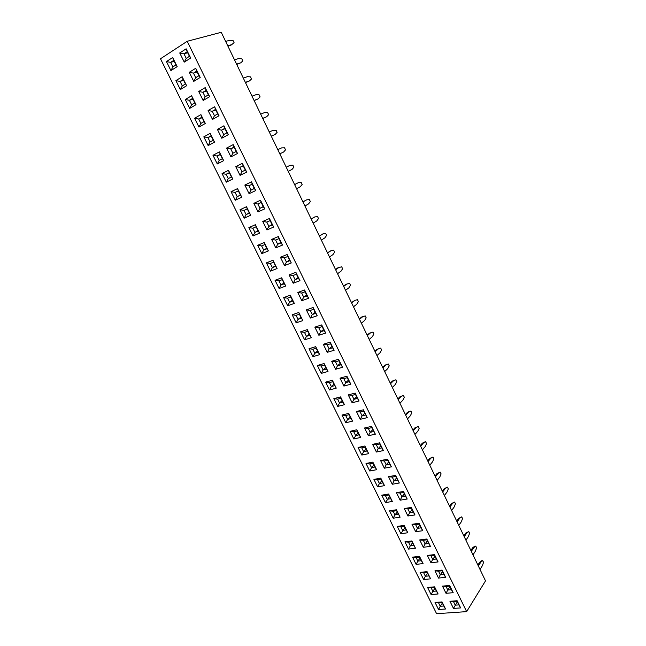 <?xml version="1.0" encoding="UTF-8"?>
<svg xmlns="http://www.w3.org/2000/svg" width="646" height="646" viewBox="0 0 646 646"><rect width="100%" height="100%" fill="white"/><g stroke="black" fill="none" stroke-linecap="round" stroke-linejoin="round"><path stroke-width="0.97" d="M187.211 41.287L221.247 32.3L485.509 580.859L466.654 611.625L187.211 41.287L160.491 58.778L436.591 613.7L466.654 611.625M340.603 396.91L340.967 398.251L337.575 399.139L333.837 398.663L337.68 406.423L344.455 404.703L340.595 396.894L333.829 398.663L337.688 406.415L344.455 404.703M336.259 388.141L332.367 380.268L325.624 382.141L329.508 389.966L336.259 388.141L329.517 389.958L331.341 386.558L334.725 385.638L332.771 381.697L329.395 382.634L331.341 386.558L334.717 385.63L332.771 381.705L329.403 382.642L331.341 386.55L333.99 384.176M328.007 371.45L324.082 363.52L317.364 365.499L321.272 373.38L328.007 371.45L321.28 373.372L323.113 369.956L326.48 368.987L324.518 365.022L321.151 366.007L323.113 369.956L326.472 368.979L324.518 365.03L321.159 366.007L323.113 369.948L325.81 367.639M315.741 346.668L316.201 348.21L312.842 349.252L309.038 348.727L312.971 356.665L319.681 354.63L315.724 346.644L309.03 348.727L312.979 356.665L319.681 354.63M294.326 303.386L290.272 295.206L283.651 297.62L287.688 305.744L294.326 303.386L287.696 305.744L289.553 302.271L292.872 301.076L290.853 296.982L287.535 298.194L289.553 302.271M298.823 312.478L292.178 314.788L296.183 322.855L302.845 320.602L298.823 312.478M307.318 329.654L307.819 331.269L304.468 332.359L300.648 331.818L304.613 339.82L311.291 337.68L307.31 329.63L300.64 331.818L304.613 339.82L311.291 337.68M306.341 309.878L310.371 318.05L317.202 315.741L313.157 307.512L306.341 309.878M321.708 324.914L322.152 326.577L318.72 327.7L314.86 327.142L318.849 335.258L325.705 333.061L321.692 324.898L314.852 327.142L318.858 335.258L325.705 333.061M323.299 344.286L327.264 352.328L334.144 350.245L330.163 342.146L323.299 344.286L327.264 352.328L334.135 350.245M346.91 376.255L347.257 377.692L343.793 378.653L339.998 378.152L343.898 386.074L350.818 384.209L346.902 376.23L339.99 378.152L343.898 386.082L350.818 384.209M338.561 359.257L331.673 361.284L335.613 369.27L342.509 367.291L338.561 359.257M304.565 290.014L305.082 291.814L301.682 293.05L297.774 292.468L301.827 300.713L308.626 298.282L304.557 289.989L297.766 292.468L301.827 300.705L308.626 298.282M355.179 393.099L355.494 394.472L352.022 395.376L348.251 394.892L352.118 402.757L359.055 400.996L355.171 393.083L348.234 394.892L352.11 402.757L359.055 400.988M281.672 277.812L282.27 279.645L278.959 280.905L275.067 280.316L279.129 288.504L285.734 286.033L281.656 277.788L275.059 280.316L279.137 288.504L285.734 286.033M295.9 272.354L296.449 274.227L293.058 275.527L289.125 274.921L293.211 283.231L299.986 280.687L295.884 272.329L289.117 274.921L293.211 283.231L299.986 280.687M223.928 125.776L217.395 129.378L221.756 138.236L228.313 134.699L223.928 125.776L217.395 129.378L221.764 138.236L223.71 134.578L226.996 132.793L224.808 128.336L221.521 130.129L223.71 134.578L226.988 132.793L224.8 128.344L221.53 130.137L223.71 134.562M214.537 142.136L210.184 133.342L203.821 136.847L208.157 145.576L214.537 142.136M219.374 151.915L212.978 155.282L217.274 163.947L223.686 160.628L219.374 151.915L212.978 155.282L217.282 163.947L219.196 160.353L222.41 158.682L220.254 154.321L217.04 156.009L219.196 160.353M233.182 144.623L226.617 148.087L230.945 156.881L237.526 153.473L233.182 144.623L226.617 148.087L230.953 156.881M228.49 170.326L222.062 173.58L226.326 182.164L232.77 178.982L228.49 170.326L222.062 173.58L226.326 182.172L228.24 178.587L231.462 176.98L229.322 172.66L226.1 174.275L228.24 178.587L231.454 176.972L229.322 172.668L226.108 174.283L228.24 178.579M242.363 163.317L235.758 166.652L240.054 175.373L246.667 172.094L242.363 163.317L235.766 166.652L240.062 175.365L241.992 171.739L245.31 170.092L243.154 165.699L239.844 167.371L241.992 171.739M241.774 197.183L237.526 188.6L231.066 191.725L235.297 200.244L241.774 197.183L235.305 200.244L237.203 196.683L240.449 195.132L238.326 190.845L235.087 192.403L237.203 196.683L240.441 195.132L238.326 190.853L235.096 192.411L237.211 196.667L240.401 195.06M251.48 181.889L252.215 184.158L248.888 185.757L244.842 185.063L249.098 193.711L255.735 190.562L251.464 181.857L244.834 185.063L249.098 193.711L255.735 190.562M277.086 268.542L272.967 260.233L266.402 262.874L270.504 271.134L277.086 268.542L270.504 271.126L272.378 267.622L275.672 266.322L273.621 262.163L270.327 263.487L272.378 267.622L275.664 266.314L273.613 262.171L270.335 263.487L272.378 267.614L275.366 265.708M264.23 242.573L264.9 244.543L261.622 245.924L257.681 245.294L261.808 253.62L268.365 250.914L264.214 242.533L257.673 245.302L261.808 253.62L268.365 250.914M287.155 254.548L287.745 256.502L284.361 257.859L280.404 257.237L284.531 265.611L291.281 262.954L287.139 254.524L280.404 257.237L284.531 265.611L291.281 262.954M273.654 227.053L269.447 218.485L262.76 221.441L266.951 229.952L273.654 227.053M278.345 236.606L278.967 238.632L275.6 240.046L271.619 239.408L275.777 247.854L282.504 245.076L278.329 236.573L271.619 239.408L275.777 247.846L282.504 245.076M255.404 224.735L256.115 226.786L252.844 228.224L248.88 227.578L253.038 235.968L259.571 233.141L255.388 224.703L248.871 227.586L253.046 235.968L259.571 233.141M260.508 200.276L261.202 202.464L257.867 203.999L253.838 203.32L258.061 211.896L264.731 208.876L260.491 200.244L253.838 203.329L258.061 211.904L264.731 208.876M240.005 209.724L244.204 218.178L250.705 215.231L246.497 206.72L240.005 209.724M442.486 586.124L446.023 593.303L453.185 592.697L449.632 585.478L442.478 586.124L446.015 593.311L453.177 592.697M442.09 570.103L442.082 570.789L438.497 571.161L434.968 570.838L438.513 578.073L445.659 577.379L442.09 570.103L434.944 570.838L438.513 578.073L445.659 577.379M434.58 586.851L434.597 587.464L431.092 587.779L427.612 587.472L431.116 594.562L438.109 593.981L434.58 586.843L427.587 587.472L431.108 594.57L438.109 593.973M430.624 578.84L427.063 571.653L420.086 572.372L423.639 579.519L430.624 578.84M423.073 563.595L419.496 556.351L412.536 557.159L416.113 564.362L423.073 563.595L416.113 564.362L417.873 561.108L421.362 560.712L419.569 557.086L416.081 557.49L417.873 561.108L421.353 560.704L419.569 557.094L416.089 557.498L417.873 561.099L420.053 558.087M434.483 554.615L434.5 555.358L427.377 555.439L430.947 562.731L438.085 561.939L434.483 554.607L427.353 555.439L430.947 562.723L438.077 561.939M430.446 546.395L426.82 539.006L419.706 539.927L423.332 547.267L430.446 546.395L423.332 547.267L425.116 543.956L428.686 543.512L426.869 539.814L423.308 540.274L425.116 543.956M415.475 548.236L411.865 540.936L404.929 541.841L408.53 549.092L415.475 548.236L408.53 549.092L410.299 545.822L413.779 545.385L411.97 541.736L408.49 542.18L410.299 545.822L413.771 545.377L411.97 541.744L408.498 542.188L410.299 545.813L412.519 542.858M380.785 478.129L373.921 479.397L377.627 486.866L384.507 485.639L380.785 478.129L381.003 479.162L377.563 479.792L379.42 483.547L382.868 482.917L381.003 479.162L377.571 479.8L379.42 483.539L382.86 482.917L381.003 479.171M388.642 494.004L381.762 495.183L385.444 502.596L392.332 501.466L388.642 494.004M395.586 475.383L388.545 476.691L392.275 484.258L399.325 482.998L395.586 475.383M404.243 508.547L407.917 516.001L414.998 514.935L411.316 507.433L404.243 508.547M400.124 500.19L407.19 499.027L403.484 491.469L396.426 492.672L400.124 500.19L407.19 499.027M396.45 509.783L396.604 510.679L393.139 511.22L389.554 510.849L393.196 518.205L400.108 517.171L396.442 509.767L389.538 510.849L393.196 518.213L400.108 517.171M404.186 525.408L397.258 526.401L400.891 533.709L407.82 532.764L404.186 525.408M419.101 523.284L419.173 524.148L415.62 524.657L412.027 524.294L415.653 531.69L422.75 530.721L419.101 523.276L412.003 524.294L415.653 531.69L422.75 530.721M372.879 462.14L373.122 463.222L369.682 463.909L366.032 463.489L369.762 471.015L376.618 469.699L372.871 462.124L366.024 463.489L369.762 471.023L376.618 469.699M391.395 466.848L387.624 459.177L380.607 460.582L384.362 468.205L391.395 466.848L384.37 468.197L386.187 464.821L389.708 464.135L387.818 460.299L384.305 461.002L386.187 464.821L389.7 464.135L387.818 460.307L384.313 461.002L386.187 464.821L388.666 462.027M356.858 429.776L357.165 430.987L353.75 431.77L350.059 431.318L353.846 438.965L360.662 437.447L356.85 429.76L350.051 431.326L353.846 438.965L360.654 437.447M364.893 445.998L358.062 447.468L361.833 455.05L368.664 453.637L364.893 445.998M379.614 442.857L379.832 444.028L376.327 444.779L372.621 444.343L376.392 452.03L383.401 450.577L379.606 442.841L372.605 444.343L376.4 452.022L383.401 450.569M371.531 426.4L371.781 427.636L368.285 428.443L364.562 427.983L368.365 435.735L375.35 434.177L371.523 426.384L364.546 427.991L368.365 435.727L375.35 434.169M363.383 409.814L363.674 411.122L360.185 411.97L356.439 411.502L360.266 419.311L367.235 417.647L363.383 409.798L356.422 411.502L360.274 419.302L367.235 417.647M352.587 421.135L348.751 413.392L341.968 415.055L345.796 422.759L352.587 421.135L345.796 422.75L347.613 419.375L351.012 418.56L349.098 414.684L345.691 415.515L347.613 419.375L351.004 418.551L349.09 414.692L345.707 415.515L347.613 419.367L350.172 416.872M442.042 601.927L442.034 602.484L435.057 602.46L438.529 609.501L445.546 609L442.042 601.919L435.033 602.468L438.529 609.509L445.538 609M457.126 600.74L449.955 601.297L453.468 608.427L460.646 607.91L457.126 600.74L457.069 601.313L453.476 601.596L455.236 605.173L458.83 604.898L457.069 601.313L453.484 601.596L455.236 605.165L458.822 604.898L457.069 601.321M190.675 58.043L186.145 48.813L179.733 52.964L184.247 62.121L190.675 58.043M195.706 68.298L189.27 72.304L193.743 81.388L200.203 77.447L195.706 68.298L189.27 72.304L193.743 81.388L195.714 77.673L198.952 75.695L196.707 71.117L193.477 73.119L195.714 77.673M214.601 106.776L208.101 110.506L212.494 119.445L219.018 115.771L214.601 106.776L208.093 110.514L212.502 119.437L214.456 115.763L217.726 113.922L215.514 109.424L212.251 111.282L214.456 115.763L217.718 113.914L215.514 109.432L212.259 111.29L214.456 115.755M205.194 87.614L198.718 91.49L203.159 100.493L209.651 96.69L205.194 87.614L198.726 91.482L203.159 100.493L205.129 96.795L208.375 94.881L206.147 90.351L202.901 92.281L205.129 96.795L208.367 94.881L206.147 90.359L202.909 92.289L205.129 96.787M177.174 66.619L172.676 57.534L166.442 61.572L170.915 70.592L177.174 66.619M182.172 76.721L175.906 80.621L180.347 89.568L186.629 85.732L182.172 76.721L175.898 80.621L180.339 89.568L182.293 85.91L185.442 83.972L183.214 79.474L180.064 81.42L182.293 85.91M200.922 114.625L194.591 118.258L198.96 127.06L205.307 123.491L200.922 114.625L194.591 118.258L198.96 127.06L200.89 123.426L204.071 121.634L201.883 117.201L198.702 119.017L200.89 123.426L204.063 121.626L201.883 117.209L198.71 119.017L200.89 123.418M191.587 95.753L185.289 99.516L189.69 108.391L196.004 104.684L191.587 95.753L185.281 99.516L189.69 108.391L191.628 104.749L194.793 102.884L192.581 98.418L189.423 100.291L191.628 104.749L194.785 102.876L192.581 98.426L189.431 100.3L191.628 104.733M329.508 389.966L325.632 382.141L329.395 382.634M317.364 365.499L321.28 373.372M287.688 305.744L283.659 297.62L287.535 298.194L289.553 302.263L292.864 301.068L290.845 296.99L287.543 298.194M298.84 312.511L299.364 314.19L296.038 315.345L292.186 314.788L296.191 322.847L302.837 320.594M313.173 307.536L313.649 309.264L310.233 310.443L306.349 309.87L310.379 318.05L317.202 315.741M338.577 359.273L338.956 360.791L335.5 361.8L331.681 361.284L335.613 369.27L342.509 367.291M279.129 288.504L281.002 285.015L284.313 283.764L282.27 279.645L278.967 280.913L281.002 285.007L284.297 283.764L282.27 279.653M210.184 133.342L203.821 136.847L208.157 145.576L210.079 141.967L213.277 140.23L211.105 135.838L207.907 137.582L210.079 141.967L213.269 140.222L211.105 135.846L207.915 137.59L210.079 141.95M235.087 192.403L231.074 191.725L235.305 200.244M270.327 263.487L266.41 262.874L270.504 271.126M269.463 218.51L270.125 220.625L266.766 222.095L262.769 221.441L266.959 229.944L273.654 227.045M246.514 206.76L247.256 208.884L244.002 210.386L240.013 209.724L244.212 218.178L250.705 215.231M244.204 218.178L246.102 214.625L249.364 213.14L247.256 208.884L244.01 210.394L246.102 214.617L249.348 213.14L247.256 208.9M427.071 571.662L427.111 572.332L420.11 572.372L423.639 579.519L430.616 578.84M416.081 557.49L412.56 557.159L416.113 564.362M430.947 562.731L432.731 559.428L436.3 559.024L434.5 555.358L430.939 555.778L432.731 559.428L436.292 559.024L434.5 555.366M419.714 539.927L423.332 547.267M404.929 541.841L408.53 549.092M373.921 479.397L377.635 486.866L384.507 485.639M381.762 495.183L385.444 502.596L392.332 501.466M395.586 475.399L395.748 476.441L392.219 477.095L388.561 476.683L392.284 484.25L399.317 482.998M404.251 508.539L407.925 515.992L414.998 514.935M403.484 491.485L403.621 492.47L400.092 493.076L396.442 492.672L400.132 500.182L401.933 496.839L405.47 496.249L403.621 492.47L400.084 493.068L401.933 496.839M397.266 526.401L400.891 533.701L407.82 532.756M384.305 461.002L380.623 460.574L384.37 468.197M364.901 446.023L365.168 447.169L361.752 447.896L358.078 447.468L361.833 455.05L368.664 453.629M376.392 452.03L378.225 448.639L381.729 447.896L379.832 444.028L376.335 444.787L378.225 448.639L381.721 447.896L379.832 444.036M345.691 415.515L341.976 415.055L345.796 422.75M453.476 601.596L449.987 601.297L453.468 608.427L460.646 607.902M186.145 48.813L179.741 52.964L184.255 62.121L186.234 58.39L189.448 56.339L187.187 51.728L183.973 53.796L186.234 58.39L189.439 56.339L187.187 51.745L183.981 53.804L186.234 58.382M172.676 57.534L166.442 61.572L170.924 70.592L172.87 66.918L176.011 64.915L173.758 60.377L170.633 62.387L172.87 66.918L175.995 64.907L173.758 60.385L170.641 62.396L172.878 66.901M337.543 273.71L340.935 271.28L342.614 268.76L341.677 266.806L337.947 267.767L335.516 269.495M339.053 267.355L335.645 269.77M329.484 256.971L332.932 254.629L334.636 252.158L333.691 250.188L331.027 250.672L327.57 252.998M331.027 250.672L327.457 252.764M321.361 240.11L324.865 237.849L326.61 235.427L325.657 233.44L322.952 233.868L319.334 235.911M322.952 233.868L319.431 236.105M353.491 306.818L356.77 304.218L358.377 301.609L357.456 299.679L354.912 300.35L351.626 302.934M354.912 300.35L351.448 302.57M345.553 290.329L348.88 287.809L350.528 285.249L349.591 283.303L345.901 284.313L343.51 286.097M347.007 283.917L343.664 286.412M361.38 323.186L364.594 320.505L366.177 317.848L365.256 315.934L361.639 317.024L359.329 318.93M362.753 316.669L359.523 319.326M369.205 339.433L372.371 336.671L373.913 333.974L373.008 332.076L369.423 333.207L367.154 335.161M373.008 332.076L370.538 332.86L367.364 335.605M414.974 434.435L417.817 431.213L419.189 428.274L418.317 426.449L416.064 427.571L413.214 430.777M418.317 426.449L414.934 427.822L412.891 430.107M407.489 418.891L410.38 415.741L411.777 412.834L410.896 411.009L409.774 411.268L407.489 412.334L405.405 414.57M410.896 411.009L408.619 412.075L405.712 415.2M399.939 403.233L402.886 400.157L404.315 397.29L403.427 395.449L401.109 396.458L398.154 399.511M403.427 395.449L399.987 396.741L397.863 398.921M384.685 371.563L387.737 368.648L389.223 365.862L388.327 363.989L384.814 365.208L382.618 367.275M388.327 363.989L385.937 364.893L382.868 367.792M392.34 387.455L395.344 384.459L396.797 381.633L395.909 379.775L392.429 381.027L390.273 383.159M395.909 379.775L393.551 380.736L390.539 383.708M376.973 355.558L380.082 352.716L381.6 349.979L380.696 348.089L378.265 348.937L375.148 351.755M380.696 348.089L377.143 349.268L374.914 351.279M227.893 46.092L230.905 45.228L234.102 42.733L233.069 40.577L229.871 40.246L225.64 41.417M227.739 45.777L231.954 44.574M236.589 64.14L240.732 62.832L242.839 60.934L241.814 58.794L238.665 58.536L234.506 59.82M236.711 64.406L240.732 62.832M245.359 82.357L249.437 80.952L251.512 78.998L250.486 76.866L247.386 76.68L243.292 78.069M245.464 82.575L249.437 80.952M254.072 100.437L258.077 98.927L260.112 96.916L259.103 94.809L256.042 94.687L252.021 96.173M254.153 100.598L258.077 98.927M262.769 118.484L266.653 116.756L268.647 114.697L267.646 112.606L264.634 112.557L260.677 114.14M262.712 118.371L266.653 116.756M296.611 188.729L300.293 186.742L302.142 184.473L301.173 182.438L298.339 182.673L294.608 184.578M298.339 182.673L294.633 184.635M288.229 171.343L291.984 169.446L293.865 167.225L292.888 165.182L290.006 165.344L286.243 167.217M290.006 165.344L286.235 167.201M271.312 136.233L275.164 134.457L277.118 132.341L276.125 130.266L273.161 130.29L269.261 131.97M271.28 136.161L275.164 134.457M283.602 152.02L279.799 153.845L283.602 152.02L285.524 149.848L284.539 147.789L281.616 147.886L277.788 149.662M313.173 223.112L316.734 220.94L318.518 218.566L317.557 216.571L314.804 216.927L311.227 219.075M314.804 216.927L311.154 218.929M304.92 205.985L308.546 203.91L310.363 201.584L309.394 199.566L306.608 199.864L302.909 201.818M306.608 199.864L302.966 201.923M465.919 540.185L468.423 536.487L469.594 533.273L468.762 531.545L465.605 533.168L463.804 535.8M468.762 531.545L466.759 533.015L464.24 536.697M451.619 510.51L454.219 506.94L455.446 503.799L454.606 502.047L452.531 503.42L449.923 506.973M454.606 502.047L451.384 503.597L449.519 506.133M458.797 525.4L461.349 521.766L462.544 518.593L461.712 516.848L458.523 518.431L456.69 521.015M461.712 516.848L459.669 518.27L457.11 521.887M444.4 495.514L447.048 492.01L448.3 488.909L447.452 487.141L445.344 488.465L442.68 491.953M447.452 487.141L444.198 488.659L442.292 491.146M429.792 465.193L432.537 461.833L433.846 458.805L432.99 457.013L429.671 458.458L427.7 460.848M432.99 457.013L430.809 458.24L428.056 461.583M437.124 480.406L439.813 476.974L441.097 473.914L440.241 472.129L436.962 473.615L435.024 476.054M440.241 472.129L438.101 473.405L435.396 476.821M422.411 449.866L425.205 446.58L426.546 443.592L425.674 441.791L424.543 442.025L422.331 443.196L420.32 445.53M425.674 441.791L423.461 442.962L420.659 446.233M480.018 569.441L482.425 565.613L483.547 562.335L482.732 560.631L480.785 562.198L478.363 566.009M482.732 560.631L481.577 560.752L479.631 562.319L477.895 565.04M472.993 554.866L475.448 551.103L476.595 547.856L475.771 546.136L474.624 546.274L472.638 547.792L470.877 550.473M475.771 546.136L473.793 547.655L471.322 551.409M337.688 406.415L339.505 403.031L342.897 402.159L340.967 398.251L337.583 399.139L339.505 403.031L342.889 402.151L340.967 398.259M344.431 404.654L342.897 402.159M336.235 388.093L334.725 385.638M332.375 380.292L332.771 381.697M327.982 371.402L326.48 368.987M324.09 363.545L324.518 365.022M317.372 365.499L321.151 366.007M312.979 356.665L314.82 353.233L318.179 352.207L316.201 348.21M312.842 349.252L314.82 353.233L318.171 352.199L316.201 348.218L312.85 349.252L314.82 353.225L317.566 350.98M319.657 354.589L318.179 352.207M294.301 303.337L292.872 301.076M290.288 295.23L290.853 296.982M302.821 320.553L299.364 314.19L296.046 315.345L298.04 319.39L301.375 318.252L299.364 314.198M296.191 322.847L298.04 319.39M304.613 339.82L306.462 336.372L309.805 335.29L307.819 331.269L304.476 332.367L306.462 336.372L309.797 335.29L307.811 331.277M311.275 337.64L309.805 335.29M310.379 318.05L312.252 314.545L315.676 313.375L313.649 309.264L310.241 310.451L312.252 314.545M317.178 315.708L315.676 313.375M318.858 335.258L320.723 331.769L324.155 330.655L322.152 326.577L318.728 327.7L320.723 331.769L324.147 330.647L322.152 326.585M325.681 333.021L324.155 330.655M323.307 344.278L327.142 344.819L329.129 348.856L332.577 347.798L330.582 343.745L327.142 344.819L329.129 348.84L332.569 347.79L330.582 343.753L327.151 344.819M327.264 352.328L329.129 348.856L331.939 346.514M330.171 342.162L330.582 343.745M334.119 350.205L332.577 347.798M343.898 386.074L345.747 382.626L349.22 381.681L347.257 377.692L343.801 378.661L345.747 382.618L349.203 381.681L347.257 377.7M350.794 384.168L349.22 381.681M343.793 378.653L345.747 382.626L348.46 380.155M342.493 367.251L338.956 360.791L335.508 361.808L337.47 365.806L340.926 364.804L338.948 360.799M335.613 369.27L337.47 365.806L340.918 364.804M301.827 300.705L303.709 297.184L307.125 295.965L305.082 291.814L301.69 293.058L303.709 297.184M308.61 298.25L307.125 295.965M352.118 402.757L353.96 399.325L357.44 398.429L355.494 394.472L352.03 395.384L353.96 399.325L357.432 398.421L355.494 394.48M359.039 400.956L357.44 398.429M278.959 280.905L281.002 285.015L283.941 283.029M285.718 285.984L284.313 283.764M293.211 283.231L295.109 279.694L298.5 278.41L296.449 274.227L293.066 275.527L295.109 279.686L298.492 278.41L296.449 274.243M299.97 280.655L298.5 278.41M293.058 275.527L295.109 279.694L298.113 277.643M217.395 129.378L221.521 130.129L225.002 128.748M223.952 125.817L224.808 128.336M228.296 134.675L226.996 132.793M214.52 142.096L213.277 140.23M210.208 133.383L211.105 135.838M203.821 136.847L207.907 137.582M212.978 155.282L217.04 156.009L219.196 160.337L222.402 158.674L220.246 154.329L217.048 156.009L220.367 154.572M219.398 151.955L220.254 154.321M223.669 160.596L222.41 158.682M226.617 148.087L230.719 148.822L232.891 153.231L236.186 151.519L234.014 147.094L230.719 148.822M230.953 156.873L232.891 153.231L236.178 151.511L234.014 147.102L230.727 148.83L232.891 153.223M233.198 144.656L234.014 147.094M237.518 153.441L236.186 151.519M232.746 178.942L231.462 176.98M222.062 173.58L226.1 174.275M228.506 170.366L229.322 172.66M242.379 163.349L243.154 165.699L239.852 167.371L242 171.731L245.302 170.084L243.154 165.715M235.766 166.652L239.844 167.371M246.659 172.062L245.31 170.092M241.757 197.143L240.449 195.132M237.55 188.64L238.326 190.845M249.098 193.711L251.028 190.094L254.354 188.511L252.215 184.158L248.904 185.765L251.028 190.085L254.346 188.503L252.215 184.167M248.888 185.757L251.028 190.094L254.306 188.43M255.719 190.53L254.354 188.511M277.061 268.502L275.672 266.322M272.983 260.265L273.621 262.163M261.808 253.62L263.689 250.099L266.976 248.734L264.9 244.543L261.63 245.932L263.689 250.099L266.968 248.726L264.9 244.551M268.34 250.874L266.976 248.734M284.531 265.611L286.428 262.058L289.812 260.718L287.745 256.502L284.369 257.859L286.428 262.058M291.265 262.914L287.745 256.51M273.638 227.012L270.125 220.625M266.959 229.944L268.873 226.366L272.224 224.905L270.125 220.633L266.782 222.103L268.873 226.358L272.216 224.897M266.766 222.095L268.873 226.366M275.777 247.846L277.683 244.285L281.058 242.88L278.967 238.632M275.6 240.046L277.683 244.285L281.042 242.88L278.967 238.64L275.608 240.054L277.683 244.277L280.8 242.379M282.488 245.036L281.058 242.88M253.046 235.968L254.928 232.431L258.198 231.01L256.115 226.786L252.852 228.232L254.936 232.423L258.19 231.002L256.115 226.794M252.844 228.224L254.928 232.431L258.02 230.662M259.547 233.101L258.198 231.01M258.061 211.896L259.983 208.303L263.326 206.777L261.202 202.464L257.875 204.007L259.983 208.303L263.318 206.777L261.202 202.473M264.715 208.844L263.326 206.777M244.002 210.386L246.102 214.625L249.251 212.93M250.688 215.199L249.364 213.14M446.023 593.303L447.791 590.032L451.376 589.725L449.6 586.108L446.015 586.431L447.791 590.032L451.368 589.717L449.6 586.116L446.023 586.439L447.791 590.032L449.923 586.778M453.161 592.657L451.376 589.725M442.502 586.124L446.015 586.431M449.64 585.478L449.6 586.108M438.513 578.073L440.289 574.787L443.867 574.431L442.082 570.789L438.513 571.161L440.289 574.787L443.859 574.423L442.074 570.798M445.635 577.33L443.867 574.431M431.116 594.562L432.86 591.332L436.365 591.033L434.597 587.464L431.1 587.779L432.86 591.332L436.357 591.025L434.597 587.464M438.085 593.924L436.365 591.033M430.591 578.784L427.111 572.332M423.639 579.519L425.391 576.272L428.887 575.925M423.615 572.687L425.391 576.272L428.879 575.917L427.111 572.34L423.623 572.695L425.399 576.272L427.539 573.204M423.049 563.538L421.362 560.712M419.496 556.359L419.569 557.086M438.061 561.899L436.3 559.024M430.422 546.346L428.686 543.512M426.82 539.014L426.869 539.814L423.316 540.274L425.116 543.948L428.678 543.504L426.869 539.822M419.73 539.919L423.308 540.274M415.451 548.179L413.779 545.385M411.873 540.952L411.97 541.736M404.945 541.832L408.49 542.18M373.937 479.397L377.563 479.792M384.483 485.59L382.868 482.917M377.635 486.866L379.42 483.547L381.81 480.802M388.65 494.02L388.835 494.981L385.379 495.563L387.229 499.285L390.677 498.712L388.835 494.981M381.77 495.175L385.379 495.563L387.229 499.277L390.668 498.704L388.827 494.989L385.387 495.571M392.308 501.417L390.677 498.712M385.444 502.596L389.57 496.483M399.301 482.958L395.748 476.441M392.284 484.25L394.092 480.89L397.621 480.253L395.748 476.449L392.235 477.103L394.092 480.882L397.613 480.244M392.219 477.095L394.092 480.89M404.259 508.539L407.884 508.919L409.717 512.658L413.27 512.117L411.429 508.37L407.884 508.919M407.925 515.992L409.717 512.658L413.262 512.117L411.421 508.378L407.892 508.927L409.725 512.658L412.067 509.686M411.324 507.441L411.429 508.37M414.982 514.886L413.27 512.117M407.166 498.987L405.47 496.249M393.196 518.205L394.972 514.91L398.437 514.386L396.604 510.679M400.084 517.123L396.604 510.687L393.148 511.228L394.972 514.91L398.429 514.377M404.186 525.424L404.315 526.264L400.843 526.756L402.66 530.423L406.132 529.938L404.315 526.264M397.282 526.401L400.843 526.756L402.668 530.414L406.124 529.938L404.315 526.272L400.851 526.765M407.796 532.708L406.132 529.938M400.891 533.701L404.929 527.516M415.653 531.69L417.445 528.363L421.006 527.871L419.173 524.148L415.628 524.657L417.445 528.363L420.998 527.871L419.173 524.156M422.726 530.673L421.006 527.871M369.762 471.015L371.555 467.68L374.995 467.01L373.122 463.222L369.698 463.909L371.563 467.672L374.987 467.01L373.113 463.23M376.594 469.65L374.995 467.01M369.682 463.909L371.555 467.68L373.986 464.999M391.371 466.808L389.708 464.135M387.632 459.185L387.818 460.299M353.846 438.965L355.655 435.598L359.071 434.831L357.165 430.987L353.758 431.77L355.655 435.598L359.055 434.823L357.165 430.995M360.63 437.399L359.071 434.831M368.64 453.581L365.168 447.169L361.76 447.904L363.641 451.691L367.049 450.981L365.168 447.169M361.833 455.05L363.633 451.699L367.057 450.981M361.752 447.896L363.633 451.699M383.377 450.528L381.729 447.896M368.365 435.727L370.198 432.327L373.695 431.536L371.781 427.636L368.293 428.443L370.198 432.327L373.687 431.528L371.781 427.644M375.326 434.136L373.695 431.536M360.274 419.302L362.107 415.887L365.596 415.047L363.674 411.122L360.193 411.978L362.107 415.887M367.211 417.607L363.666 411.131M352.563 421.087L351.012 418.56M348.759 413.408L349.098 414.684M438.529 609.501L440.273 606.287L443.786 606.029L442.034 602.484L438.529 602.758L440.273 606.287L443.778 606.021L442.025 602.484M445.514 608.944L443.786 606.029M460.63 607.862L458.83 604.898M453.468 608.427L457.328 601.854M190.659 58.011L189.448 56.339M186.161 48.854L187.187 51.728M179.741 52.964L183.973 53.796M200.187 77.415L198.952 75.695M189.27 72.304L193.477 73.119L195.722 77.665L198.944 75.687L196.707 71.133L193.485 73.127L197.135 71.997M195.73 68.339L196.707 71.117M208.101 110.506L212.251 111.282L215.788 109.981M214.617 106.816L215.514 109.424M219.002 115.747L217.726 113.922M205.21 87.654L206.147 90.351M198.726 91.482L202.901 92.281M209.635 96.658L208.375 94.881M177.157 66.586L176.011 64.915M172.7 57.583L173.758 60.377M166.442 61.572L170.633 62.387L174.242 61.362M186.613 85.7L183.206 79.482L180.072 81.42L182.293 85.894L185.434 83.972M175.906 80.621L180.064 81.42L183.617 80.306M182.196 76.769L183.214 79.474M194.591 118.258L198.702 119.017M200.946 114.665L201.883 117.201M205.291 123.451L204.071 121.634M185.289 99.516L189.423 100.291L192.92 99.096M191.612 95.794L192.581 98.418M195.988 104.652L194.793 102.884M370.538 332.86L369.423 333.207M416.064 427.571L414.934 427.822M408.619 412.075L407.489 412.334M401.109 396.458L399.987 396.741M385.937 364.893L384.814 365.208M393.551 380.736L392.429 381.027M378.265 348.937L377.143 349.268M466.759 533.015L465.605 533.168M452.531 503.42L451.384 503.597M459.669 518.27L458.523 518.431M445.344 488.465L444.198 488.659M430.809 458.24L429.671 458.458M438.101 473.405L436.962 473.615M423.461 442.962L422.331 443.196M480.785 562.198L479.631 562.319M473.793 547.655L472.638 547.792M337.583 399.139L339.505 403.023L342.114 400.585M296.046 315.345L298.04 319.382L301.367 318.244M304.476 332.367L306.462 336.364L309.256 334.184M310.241 310.451L312.252 314.537L315.668 313.375L313.649 309.272M318.728 327.7L320.723 331.753L323.581 329.492M335.508 361.808L337.47 365.798L340.232 363.399M301.69 293.058L303.717 297.176L307.108 295.957L305.082 291.822M352.03 395.384L353.96 399.317L356.624 396.781M261.63 245.932L263.689 250.091L266.733 248.258M284.369 257.859L286.428 262.05L289.804 260.709M257.875 204.007L259.983 208.295L263.213 206.559M438.513 571.161L440.289 574.787L442.462 571.581M431.1 587.779L432.86 591.332L434.968 588.215M430.939 555.778L432.731 559.42L434.952 556.279M400.092 493.076L401.941 496.831L405.462 496.241L403.613 492.47M393.148 511.228L394.972 514.902L397.274 512.06M415.628 524.657L417.453 528.363L419.747 525.327M353.758 431.77L355.655 435.59L358.175 433.03M376.335 444.787L378.225 448.631L380.744 445.902M368.293 428.443L370.198 432.319L372.766 429.655M360.193 411.978L362.115 415.879L365.588 415.039M438.529 602.758L440.273 606.279L442.34 603.114M289.553 302.263L292.444 300.212M298.04 319.382L300.883 317.267M312.252 314.537L315.159 312.349M303.717 297.176L306.672 295.06M207.915 137.59L211.29 136.225M230.727 148.83L234.135 147.353M226.108 174.283L229.37 172.765M239.852 167.371L243.203 165.812M286.428 262.05L289.489 260.08M268.873 226.358L272.039 224.542M425.116 543.948L427.377 540.863M394.092 480.882L396.523 478.032M401.941 496.831L404.323 493.915M363.641 451.691L366.112 449.075M362.115 415.879L364.724 413.279M183.981 53.804L187.687 52.77M202.909 92.289L206.494 91.07M198.71 119.017L202.141 117.742"/></g></svg>

